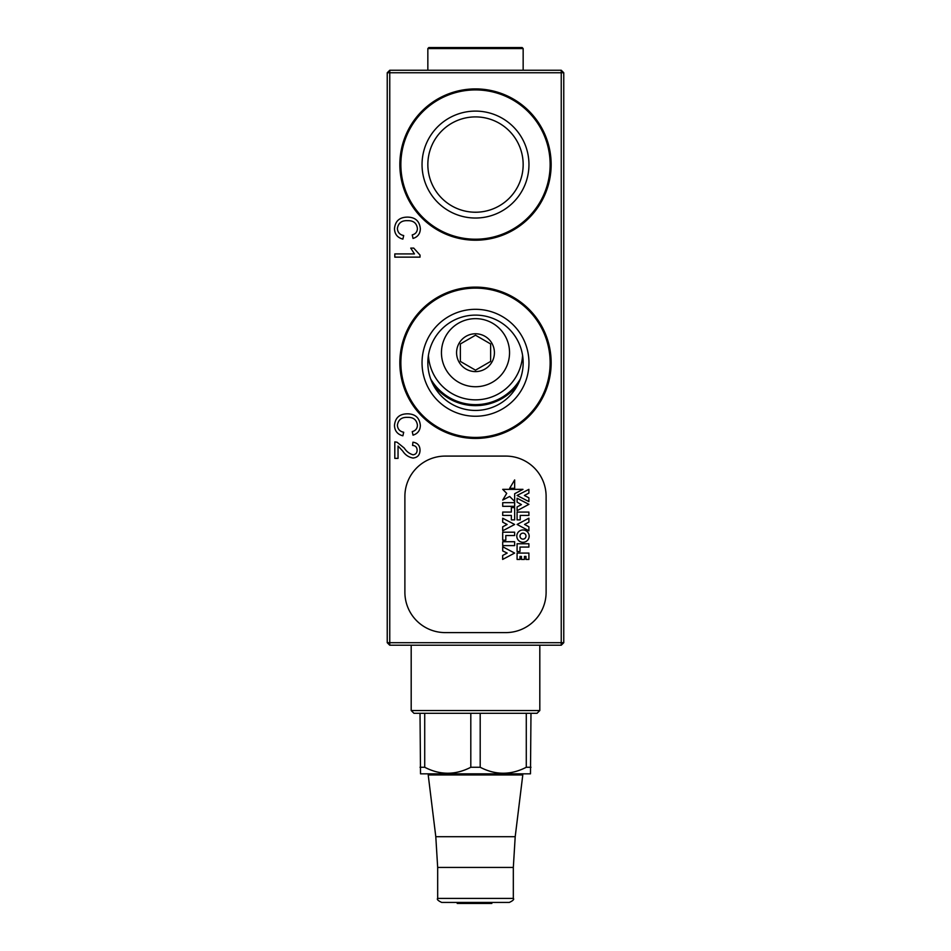 <?xml version="1.0" encoding="UTF-8"?>
<svg xmlns="http://www.w3.org/2000/svg" width="951" height="951" viewBox="0 0 951 951"><rect width="100%" height="100%" fill="white"/><g stroke="black" fill="none" stroke-linecap="round" stroke-linejoin="round"><path stroke-width="1.43" d="M475.5 405.649A52.959 52.959 0 0 1 432.895 384.145A52.959 52.959 0 0 0 518.105 384.145M475.5 88.907A75.652 75.652 0 0 0 399.848 164.559A75.652 75.652 0 0 0 475.5 240.211A75.652 75.652 0 0 0 551.152 164.559A75.652 75.652 0 0 0 475.5 88.907M475.5 111.101A53.458 53.458 0 0 0 422.042 164.559A53.458 53.458 0 0 0 475.5 218.029A53.458 53.458 0 0 0 528.958 164.559A53.458 53.458 0 0 0 475.5 111.101M475.5 116.902A47.657 47.657 0 0 0 427.843 164.559A47.657 47.657 0 0 0 475.5 212.228A47.657 47.657 0 0 0 523.157 164.559A47.657 47.657 0 0 0 475.5 116.902M475.5 287.119A75.652 75.652 0 0 0 399.848 362.771A75.652 75.652 0 0 0 475.5 438.435A75.652 75.652 0 0 0 551.152 362.771A75.652 75.652 0 0 0 475.5 287.119M475.5 309.313A53.458 53.458 0 0 0 422.042 362.771A53.458 53.458 0 0 0 475.5 416.241A53.458 53.458 0 0 0 528.958 362.771A53.458 53.458 0 0 0 475.5 309.313M475.5 315.114A47.657 47.657 0 0 0 427.843 362.771A47.657 47.657 0 0 0 475.5 410.44A47.657 47.657 0 0 0 523.157 362.771A47.657 47.657 0 0 0 475.5 315.114M394.808 458.37L394.808 441.882L397.043 442.215L404.234 448.04C406.434 451.452 409.358 453.71 413.031 454.816C415.67 454.471 417.037 452.949 417.109 450.215C417.025 447.243 415.516 445.65 412.579 445.437L412.912 442.203C417.572 442.845 419.95 445.543 420.021 450.287C419.914 454.935 417.596 457.526 413.055 458.049C408.692 457.276 405.245 454.947 402.713 451.047L398.041 446.031L398.041 458.37L394.808 458.37M420.342 425.442C420.211 430.423 417.774 433.656 413.019 435.154L412.247 431.599C415.551 430.72 417.275 428.604 417.43 425.263C416.693 419.819 413.412 417.18 407.61 417.37C401.714 417.061 398.303 419.664 397.387 425.18C397.661 429.103 399.777 431.457 403.7 432.253L402.879 435.808C397.53 434.405 394.736 430.981 394.475 425.513C395.164 417.762 399.527 413.863 407.599 413.816C415.349 413.982 419.593 417.858 420.342 425.442M420.021 257.139L394.808 257.139L394.808 253.917L414.458 253.917L410.737 248.092L413.721 248.092L420.021 255.058L420.021 257.139M402.879 239.105C397.53 237.714 394.736 234.279 394.475 228.811C395.164 221.06 399.527 217.161 407.599 217.113C415.349 217.28 419.593 221.155 420.342 228.739C420.211 233.72 417.774 236.965 413.019 238.451L412.247 234.897C415.551 234.017 417.275 231.913 417.43 228.561C416.693 223.116 413.412 220.489 407.61 220.68C401.714 220.37 398.303 222.962 397.387 228.478C397.661 232.401 399.777 234.766 403.7 235.551L402.879 239.105M475.5 318.644A34.046 34.046 0 0 1 509.546 352.69A34.046 34.046 0 0 1 475.5 386.736A34.046 34.046 0 0 1 441.454 352.69A34.046 34.046 0 0 1 475.5 318.644M561.245 645.218L561.245 72.763L389.755 72.763L389.755 70.243L561.245 70.243L563.765 72.763L563.765 642.698L561.245 645.218L389.755 645.218L389.755 642.698L563.765 642.698M561.245 70.243L561.245 72.763L563.765 72.763M387.235 72.763L387.235 642.698L389.755 642.698L389.755 72.763L387.235 72.763L389.755 70.243M387.235 642.698L389.755 645.218M505.766 456.088L445.234 456.088A40.346 40.346 0 0 0 404.888 496.434L404.888 592.259A40.346 40.346 0 0 0 445.234 632.605L505.766 632.605A40.346 40.346 0 0 0 546.112 592.259L546.112 496.434A40.346 40.346 0 0 0 505.766 456.088A40.346 40.346 0 0 1 546.112 496.434M537.03 713.309L413.97 713.309L411.189 710.528L539.811 710.528L537.03 713.309M530.979 713.309L530.48 773.829L420.52 773.829L420.021 713.309M530.979 767.267L526.283 767.267L526.283 713.309M480.196 713.309L480.196 767.267C495.507 775.208 510.877 775.208 526.283 767.267M480.196 767.267L470.804 767.267L470.804 713.309M424.717 713.309L424.717 767.267C440.028 775.208 455.398 775.208 470.804 767.267M424.717 767.267L420.021 767.267M411.189 645.218L411.189 710.528M539.811 645.218L539.811 710.528M447.719 773.329L444.307 773.187M507.775 902.44L443.225 902.44M458.608 902.44L441.704 902.44C437.995 900.656 436.652 899.313 437.674 898.41L513.326 898.41C514.36 899.349 513.017 900.692 509.296 902.44L458.608 902.44M491.833 902.44L491.833 903.45L473.016 903.45L473.016 902.44M481.242 903.45L481.242 902.44M473.016 903.45L457.217 903.45L457.217 902.44M459.511 903.45L459.511 902.44M490.633 361.428L490.633 343.953L475.5 335.216L460.367 343.953L460.367 361.428L475.5 370.165L490.633 361.428L475.5 370.165L460.367 361.428L460.367 343.953L475.5 335.216L490.633 343.953L490.633 361.428M484.962 336.309A18.913 18.913 0 0 1 491.881 362.141A18.913 18.913 0 0 1 466.038 369.071A18.913 18.913 0 0 1 459.119 343.228A18.913 18.913 0 0 1 484.962 336.309M522.586 355.365A47.158 47.158 0 0 1 451.915 393.524A47.158 47.158 0 0 1 428.414 355.365M428.842 47.55L522.158 47.55L523.157 48.56L427.843 48.56L428.842 47.55M523.157 70.243L523.157 48.56M427.843 70.243L427.843 48.56M522.979 529.957A6.181 6.181 0 0 0 516.797 536.138A6.181 6.181 0 0 0 522.979 542.308A6.181 6.181 0 0 0 529.16 536.138A6.181 6.181 0 0 0 522.979 529.957M522.979 539.122A2.984 2.984 0 0 0 525.974 536.138A2.984 2.984 0 0 0 522.979 533.142A2.984 2.984 0 0 0 519.995 536.138A2.984 2.984 0 0 0 522.979 539.122M524.37 495.447L528.899 493.105L528.899 489.361L517.082 495.447L528.899 501.605L528.899 497.801L524.37 495.447M517.082 498.229L517.082 502.116L521.421 504.601L517.082 506.931L517.082 510.687L528.899 504.339L517.082 498.229M528.899 515.418L528.899 512.078L517.082 512.078L517.082 519.888L520.221 519.888L520.221 515.418L528.899 515.418M528.899 522.135L528.899 518.188L517.082 524.441L528.899 530.813L528.899 526.795L524.548 524.441L528.899 522.135M519.995 547.075L528.899 547.075L528.899 543.758L517.082 543.758L517.082 551.521L519.995 551.521L519.995 547.075L519.995 551.521L517.082 551.521M524.441 559.426L524.441 556.43L525.974 556.43L525.974 559.426L528.899 559.426L528.899 553.078L517.082 553.078L517.082 559.426L519.995 559.426L519.995 556.43L521.421 556.43L521.421 559.426L524.441 559.426L521.421 559.426M514.657 479.934L509.665 488.315L514.657 488.315L514.657 479.934M502.71 500.071L509.665 496.47L514.657 501.462L514.657 493.724L522.979 489.361L502.71 489.361L506.717 493.367L502.71 500.071M502.71 506.324L514.657 506.324L514.657 502.651L502.71 502.651L502.71 506.324M511.353 515.418L511.353 519.888L514.657 519.888L514.657 507.608L511.353 507.608L511.353 512.078L502.71 512.078L502.71 515.418L511.353 515.418M502.699 530.813L514.634 524.476L502.699 518.224L502.699 522.17L507.109 524.476L502.699 526.795L502.699 530.813M505.813 540.192L505.813 535.52L514.634 535.52L514.634 532.191L502.699 532.191L502.699 540.192L505.813 540.192M502.699 545.612L514.634 545.612L514.634 541.725L502.699 541.725L502.699 545.612M502.699 546.766L502.699 550.914L507.168 553.078L502.663 555.467L502.663 559.426L514.634 553.078L502.699 546.766M525.974 559.426L528.899 559.426M445.234 456.088A40.346 40.346 0 0 0 404.888 496.434M520.352 378.902A51.948 51.948 0 0 1 430.648 378.902M475.5 89.917A74.642 74.642 0 0 0 400.858 164.559A74.642 74.642 0 0 0 475.5 239.212A74.642 74.642 0 0 0 550.142 164.559A74.642 74.642 0 0 0 475.5 89.917M475.5 288.129A74.642 74.642 0 0 0 400.858 362.771A74.642 74.642 0 0 0 475.5 437.424A74.642 74.642 0 0 0 550.142 362.771A74.642 74.642 0 0 0 475.5 288.129M515.204 836.702L522.788 774.958L428.212 774.958L435.796 836.702L515.204 836.702L513.326 867.431L437.674 867.431L437.674 898.41M428.212 774.958L429.21 773.829M522.788 774.958L521.79 773.829M435.796 836.702L437.674 867.431M513.326 867.431L513.326 898.41"/></g></svg>
